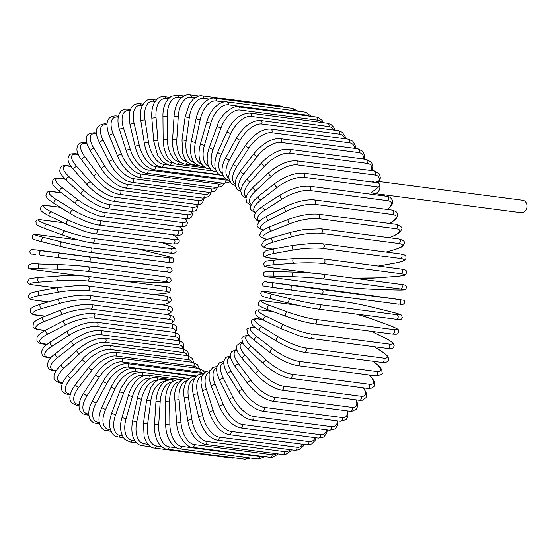 <?xml version="1.0" encoding="UTF-8"?>
<svg xmlns="http://www.w3.org/2000/svg" width="554" height="554" viewBox="0 0 554 554"><rect width="100%" height="100%" fill="white"/><g stroke="black" fill="none" stroke-linecap="round" stroke-linejoin="round"><path stroke-width="0.83" d="M373.943 193.484A6.253 5.138 -82.6 0 0 379.019 190.528A6.253 5.138 -82.6 0 0 379.192 183.838A2.32 1.904 97.4 0 1 378.521 187.044L371.596 192.411A6.253 5.138 -82.6 0 0 373.943 193.484L521.051 212.667A6.253 5.138 -82.6 0 0 526.127 209.703A6.253 5.138 -82.6 0 0 526.3 203.02A6.253 5.138 -82.6 0 0 522.664 200.257L375.557 181.082A6.253 5.138 -82.6 0 0 372.129 182.072M378.521 187.044L303.917 177.315A2.32 1.904 -82.6 0 0 304.825 174.842A2.32 1.904 -82.6 0 0 303.246 173.09L377.849 182.82A2.32 1.904 97.4 0 1 379.192 183.838A6.253 5.138 -82.6 0 0 375.557 181.082M217.493 187.591L215.091 191.165L209.398 192.46L131.651 182.321C125.329 180.798 124.048 179.053 121.79 177.522C116.652 173.381 112.504 168.271 109.346 162.197L99.616 142.925A2.32 0.845 -26.8 0 1 100.814 141.409A2.32 0.845 -26.8 0 1 103.328 140.605L113.058 159.877A20.851 9.148 52.2 0 0 133.597 178.748L211.344 188.886A20.851 9.148 52.2 0 0 215.963 187.446M107.033 124.892L106.347 124.802A20.851 9.148 52.2 0 0 103.328 140.605M106.347 124.802A2.32 1.904 -82.6 0 0 105.004 123.777L107.088 124.054M209.398 192.46A2.32 1.904 -82.6 0 0 211.275 191.365A2.32 1.904 -82.6 0 0 211.344 188.886M131.651 182.321A2.32 1.904 -82.6 0 0 133.535 181.227A2.32 1.904 -82.6 0 0 133.597 178.748M109.346 162.197A2.32 0.845 -26.8 0 1 110.544 160.674A2.32 0.845 -26.8 0 1 113.058 159.877M96.583 133.729L95.683 133.611A2.32 1.904 -82.6 0 0 94.422 132.752C89.242 133.168 86.701 134.518 86.805 136.796C85.385 139.497 86.583 144.227 90.392 151A2.32 0.928 -31.6 0 1 91.445 149.289A2.32 0.928 -31.6 0 1 93.917 148.347L105.045 166.429A20.851 8.455 47.2 0 0 126.845 184.24L204.585 194.378A20.851 8.455 47.2 0 0 209.454 192.467M95.683 133.611A20.851 8.455 47.2 0 0 93.917 148.347M90.392 151L101.52 169.081A2.32 0.928 -31.6 0 1 102.573 167.377A2.32 0.928 -31.6 0 1 105.045 166.429M101.52 169.081C108.903 179.849 116.728 186.144 124.989 187.972A2.32 1.904 -82.6 0 0 126.914 186.788A2.32 1.904 -82.6 0 0 126.845 184.24M124.989 187.972L202.729 198.11A2.32 1.904 -82.6 0 0 204.655 196.926A2.32 1.904 -82.6 0 0 204.585 194.378M86.992 143.645L85.641 143.465A2.32 1.904 -82.6 0 0 84.492 142.759C81.403 142.593 79.437 143.077 78.592 144.206C75.6 148.472 76.653 153.735 81.75 159.988A2.32 1.004 -36.6 0 1 82.636 158.105A2.32 1.004 -36.6 0 1 85.06 157.017L97.504 173.776A20.851 7.694 42.4 0 0 120.481 190.396L198.221 200.534A20.851 7.694 42.4 0 0 203.138 198.159M85.641 143.465A20.851 7.694 42.4 0 0 85.06 157.017M81.75 159.988L94.194 176.747A2.32 1.004 -36.6 0 1 95.073 174.863A2.32 1.004 -36.6 0 1 97.504 173.776M94.194 176.747C102.248 186.636 110.426 192.487 118.729 194.281A2.32 1.904 -82.6 0 0 120.696 193.007A2.32 1.904 -82.6 0 0 120.481 190.396M118.729 194.281L196.469 204.419A2.32 1.904 -82.6 0 0 198.443 203.145A2.32 1.904 -82.6 0 0 198.221 200.534M78.419 154.58L76.307 154.303A2.32 1.904 -82.6 0 0 75.275 153.735C69.97 153.964 69.319 153.389 67.927 159.053C68.53 161.47 67.408 162.017 73.758 169.822A2.32 1.073 -41.7 0 1 74.458 167.779A2.32 1.073 -41.7 0 1 76.826 166.546L90.482 181.857A20.851 6.877 37.7 0 0 114.56 197.169L192.3 207.307A20.851 6.877 37.7 0 0 197.03 204.481M76.307 154.303A20.851 6.877 37.7 0 0 76.826 166.546M73.758 169.822L87.421 185.133A2.32 1.073 -41.7 0 1 88.114 183.09A2.32 1.073 -41.7 0 1 90.482 181.857M87.421 185.133C96.084 194.094 104.581 199.447 112.919 201.199A2.32 1.904 -82.6 0 0 114.927 199.835A2.32 1.904 -82.6 0 0 114.56 197.169M112.919 201.199L190.666 211.337A2.32 1.904 -82.6 0 0 192.667 209.973A2.32 1.904 -82.6 0 0 192.3 207.307M71.071 166.47L67.754 166.034A2.32 1.904 -82.6 0 0 66.84 165.598C63.668 165.286 61.529 165.951 60.434 167.599C59.451 171.768 58.572 172.038 66.48 180.424A2.32 1.136 -47.1 0 1 66.972 178.249A2.32 1.136 -47.1 0 1 69.271 176.871L84.049 190.611A20.851 6.011 33.2 0 0 109.124 204.516L186.864 214.654A20.851 6.011 33.2 0 0 191.13 211.386M67.754 166.034A20.851 6.011 33.2 0 0 69.271 176.871M66.48 180.424L81.251 194.163A2.32 1.136 -47.1 0 1 81.743 191.989A2.32 1.136 -47.1 0 1 84.049 190.611M81.251 194.163C90.461 202.148 99.249 206.981 107.608 208.671A2.32 1.904 -82.6 0 0 109.65 207.217A2.32 1.904 -82.6 0 0 109.124 204.516M65.268 179.254L60.04 178.575A2.32 1.904 -82.6 0 0 59.257 178.243C55.448 178.007 53.309 178.679 52.845 180.265C52.498 184.032 50.989 184.046 59.97 191.712A2.32 1.191 -52.6 0 1 60.241 189.42A2.32 1.191 -52.6 0 1 62.457 187.903L78.232 199.973A20.851 5.09 28.7 0 0 104.214 212.376L181.954 222.514A20.851 5.09 28.7 0 0 185.334 218.809A2.32 1.904 -82.6 0 0 187.391 217.348A2.32 1.904 -82.6 0 0 186.864 214.654M60.04 178.575A20.851 5.09 28.7 0 0 62.457 187.903M59.97 191.712L75.746 203.782A2.32 1.191 -52.6 0 1 76.016 201.49A2.32 1.191 -52.6 0 1 78.232 199.973M75.746 203.782C80.288 207.438 90.565 213.463 99.616 215.984L102.829 216.642A2.32 1.904 -82.6 0 0 104.907 215.091A2.32 1.904 -82.6 0 0 104.214 212.376M102.829 216.642L180.576 226.78A2.32 1.904 -82.6 0 0 182.647 225.229A2.32 1.904 -82.6 0 0 181.954 222.514M61.529 192.903L53.226 191.822A2.32 1.904 -82.6 0 0 52.588 191.594C48.371 190.666 46.162 191.989 45.954 195.562C47.125 197.979 45.906 197.937 54.285 203.602A2.32 1.24 -58.2 0 1 54.313 201.22A2.32 1.24 -58.2 0 1 56.439 199.565L73.093 209.876A20.851 4.134 24.4 0 0 99.865 220.686L177.605 230.824A20.851 4.134 24.4 0 0 179.357 226.621M54.562 203.699A2.32 1.24 -58.2 0 1 54.285 203.602L70.94 213.913A2.32 1.24 -58.2 0 1 70.967 211.531A2.32 1.24 -58.2 0 1 73.093 209.876M53.226 191.822A20.851 4.134 24.4 0 0 56.439 199.565M71.217 214.01A2.32 1.24 -58.2 0 1 70.94 213.913C81.029 219.82 90.26 223.532 98.626 225.056A2.32 1.904 -82.6 0 0 100.731 223.407A2.32 1.904 -82.6 0 0 99.865 220.686M98.626 225.056L176.373 235.187A2.32 1.904 -82.6 0 0 178.478 233.539A2.32 1.904 -82.6 0 0 177.605 230.824M60.379 207.376L47.367 205.679A2.32 1.904 -82.6 0 0 46.875 205.534C44.285 205.035 42.339 205.375 41.038 206.566L40.442 209.26C41.148 210.34 39.957 211.143 49.458 215.998A2.32 1.274 -64.1 0 1 49.237 213.546A2.32 1.274 -64.1 0 1 51.259 211.767L68.668 220.236A20.851 3.151 20.2 0 0 96.119 229.391L173.859 239.522A20.851 3.151 20.2 0 0 172.377 234.667M49.68 216.067A2.32 1.274 -64.1 0 1 49.458 215.998L66.868 224.467A2.32 1.274 -64.1 0 1 66.646 222.016A2.32 1.274 -64.1 0 1 68.668 220.236M47.367 205.679A20.851 3.151 20.2 0 0 51.259 211.767M67.089 224.529A2.32 1.274 -64.1 0 1 66.868 224.467L83.619 231.053C91.735 233.532 94.602 233.781 95.032 233.836A2.32 1.904 -82.6 0 0 97.158 232.091A2.32 1.904 -82.6 0 0 96.119 229.391M95.032 233.836L172.772 243.975A2.32 1.904 -82.6 0 0 174.905 242.23A2.32 1.904 -82.6 0 0 173.859 239.522M63.357 222.763L42.506 220.042A2.32 1.904 -82.6 0 0 42.166 219.959C38.538 219.294 36.419 219.91 35.823 221.794C37.27 224.979 32.312 223.269 45.525 228.802A2.32 1.295 -70 0 1 45.054 226.316A2.32 1.295 -70 0 1 46.951 224.412L64.984 230.976A20.851 2.14 16 0 0 92.996 238.414L170.736 248.552A20.851 2.14 16 0 0 166.29 244.182L161.775 242.541M45.684 228.844A2.32 1.295 -70 0 1 45.525 228.802L63.558 235.367A2.32 1.295 -70 0 1 63.087 232.881A2.32 1.295 -70 0 1 64.984 230.976M42.506 220.042A20.851 2.14 16 0 0 46.951 224.412M91.729 242.846A20.851 2.14 -164 0 1 63.717 235.402A2.32 1.295 -70 0 1 63.558 235.367C74.25 239.099 83.751 241.62 92.061 242.929A2.32 1.904 -82.6 0 0 94.215 241.087A2.32 1.904 -82.6 0 0 92.996 238.414M92.061 242.929L169.801 253.06A2.32 1.904 -82.6 0 0 171.955 251.218A2.32 1.904 -82.6 0 0 170.736 248.552M169.801 253.06C173.437 253.725 175.549 253.116 176.151 251.225C174.704 248.047 179.662 249.757 166.442 244.217A2.32 1.295 110 0 0 166.29 244.182M78.391 239.979L38.676 234.799A2.32 1.904 -82.6 0 0 38.496 234.764A2.32 1.904 -82.6 0 0 38.309 234.751M60.961 246.502L42.61 241.939A2.32 1.316 -76 0 1 42.526 241.918A2.32 1.316 -76 0 1 41.792 239.432A2.32 1.316 -76 0 1 43.565 237.41L62.083 242.015A20.851 1.115 11.9 0 0 90.524 247.693L168.264 257.832A20.851 1.115 11.9 0 0 163.382 255.221L144.864 250.616A20.851 1.115 11.9 0 0 137.06 248.794M38.676 234.799A20.851 1.115 11.9 0 0 43.565 237.41M78.315 239.958L38.496 234.764C34.597 234.03 32.547 234.439 32.34 235.976C32.125 237.867 32.561 238.954 33.642 239.224C36.038 240.353 41.141 241.565 42.526 241.918L61.044 246.53C71.93 249.155 81.5 251.066 89.748 252.257A2.32 1.904 -82.6 0 1 89.575 252.222A20.851 1.115 -168.1 0 1 61.127 246.544A2.32 1.316 -76 0 1 61.044 246.53A2.32 1.316 -76 0 1 60.31 244.037A2.32 1.316 -76 0 1 62.083 242.015M167.315 262.361A2.32 1.904 -82.6 0 0 167.495 262.395L89.748 252.257A2.32 1.904 -82.6 0 0 91.922 250.311A2.32 1.904 -82.6 0 0 90.524 247.693M163.548 255.262A2.32 1.316 104 0 0 163.465 255.235C164.85 255.588 169.953 256.807 172.349 257.935C173.43 258.206 173.866 259.293 173.651 261.183C173.444 262.721 171.394 263.122 167.495 262.395A2.32 1.904 -82.6 0 0 169.662 260.449A2.32 1.904 -82.6 0 0 168.264 257.832M145.03 250.657A2.32 1.316 104 0 0 144.947 250.63L163.465 255.235A2.32 1.316 104 0 0 163.382 255.221M137.094 248.801L144.947 250.63A2.32 1.316 104 0 0 144.864 250.616M166.463 267.298A2.32 1.904 -82.6 0 1 168.042 269.846A2.32 1.904 -82.6 0 1 165.854 271.889A2.32 1.904 -82.6 0 0 165.854 271.889L88.121 261.758A2.32 1.904 -82.6 0 1 88.1 261.751L40.484 255.249A2.32 1.323 -82.1 0 1 40.477 255.249A2.32 1.323 -82.1 0 1 39.486 252.776A2.32 1.323 -82.1 0 1 41.107 250.657L161.269 266.481L35.906 249.84A2.32 1.904 -82.6 0 0 35.899 249.833C31.903 250.034 32.471 247.569 29.618 251.35C30.366 253.531 31.066 254.418 31.716 254.002L35.283 254.431M35.906 249.84L41.107 250.657M59.964 253.275A2.32 1.323 -82.1 0 0 58.343 255.394A2.32 1.323 -82.1 0 0 59.333 257.859A2.32 1.323 -82.1 0 1 59.333 257.859L165.854 271.889C169.843 271.689 169.282 274.161 172.135 270.373C171.387 268.191 170.687 267.312 170.03 267.727L161.276 266.481A2.32 1.323 97.9 0 0 161.269 266.481L142.413 263.863A2.32 1.323 97.9 0 0 142.406 263.863A2.32 1.323 97.9 0 0 142.413 263.863L113.639 259.971A2.32 1.904 97.4 0 1 113.639 259.971A2.32 1.904 97.4 0 1 113.653 259.971L35.899 249.833M88.107 261.751A2.32 1.904 -82.6 0 0 90.295 259.708A2.32 1.904 -82.6 0 0 88.723 257.16M121.07 280.739A20.851 0.956 -176.4 0 0 140.612 281.882L159.67 282.485A20.851 0.956 -176.4 0 0 165.05 281.494L87.31 271.356A20.851 0.956 -176.4 0 0 58.371 269.279L39.313 268.676A2.32 1.316 -88.2 0 1 38.143 266.259A2.32 1.316 -88.2 0 1 39.528 264.05C32.153 263.212 28.344 264.016 28.116 266.446C29.085 268.586 27.471 268.745 33.78 269.653A2.32 1.904 -82.6 0 0 33.932 269.666L81.383 275.85M39.313 268.676A20.851 0.956 -176.4 0 0 33.932 269.666M58.371 269.279A2.32 1.316 -88.2 0 1 57.207 266.862A2.32 1.316 -88.2 0 1 58.592 264.653L39.528 264.05A2.32 1.316 -88.2 0 1 39.604 264.057L58.516 264.653M165.05 281.494A2.32 1.904 -82.6 0 0 167.093 279.341A2.32 1.904 -82.6 0 0 165.494 276.889L87.754 266.751C79.492 265.775 69.769 265.075 58.592 264.653A2.32 1.316 -88.2 0 1 58.669 264.66A20.851 0.956 3.6 0 1 87.601 266.737A2.32 1.904 -82.6 0 1 87.754 266.751A2.32 1.904 -82.6 0 1 89.353 269.202A2.32 1.904 -82.6 0 1 87.31 271.356M159.67 282.485A2.32 1.316 91.8 0 0 159.746 282.492C167.128 283.323 170.93 282.526 171.165 280.095C170.189 277.956 171.802 277.789 165.494 276.889A2.32 1.904 -82.6 0 0 165.341 276.875M140.612 281.882A2.32 1.316 91.8 0 0 140.681 281.889L159.746 282.492A2.32 1.316 91.8 0 0 159.822 282.492M121.125 280.746L140.681 281.889A2.32 1.316 91.8 0 0 140.758 281.882M152.897 294.396L159.524 293.911A20.851 1.987 179.5 0 0 164.953 291.106L87.213 280.968A20.851 1.987 179.5 0 0 58.225 280.705L39.112 282.111A2.32 1.302 -94.2 0 1 37.783 279.77A2.32 1.302 -94.2 0 1 38.919 277.499C31.89 278.219 28.621 278.787 29.12 279.202L27.7 281.529C27.776 283.523 29.66 284.652 33.365 284.908A2.32 1.904 -82.6 0 0 33.683 284.922L56.224 287.858M39.112 282.111A20.851 1.987 179.5 0 0 33.683 284.922M58.225 280.705A2.32 1.302 -94.2 0 1 56.903 278.357A2.32 1.302 -94.2 0 1 58.038 276.086L38.919 277.499A2.32 1.302 -94.2 0 1 39.071 277.499M87.213 280.968A2.32 1.904 -82.6 0 0 89.097 278.717A2.32 1.904 -82.6 0 0 87.49 276.363C83.626 275.67 68.267 275.269 58.038 276.086A2.32 1.302 -94.2 0 1 58.184 276.093A20.851 1.987 -0.5 0 1 87.172 276.356M164.953 291.106A2.32 1.904 -82.6 0 0 166.837 288.849A2.32 1.904 -82.6 0 0 165.231 286.501L87.49 276.363M162.1 304.887A20.851 2.999 175.3 0 0 165.549 300.642L87.809 290.511A20.851 2.999 175.3 0 0 58.904 292.048L39.881 295.462A2.32 1.274 -100.2 0 1 38.406 293.204A2.32 1.274 -100.2 0 1 39.279 290.898C28.496 293.267 30.844 293.239 28.801 294.873L28.663 297.623C29.549 299.063 31.343 299.88 34.043 300.088A2.32 1.904 -82.6 0 0 34.535 300.074L48.482 301.895M39.881 295.462A20.851 2.999 175.3 0 0 34.535 300.074M58.904 292.048A2.32 1.274 -100.2 0 1 57.429 289.79A2.32 1.274 -100.2 0 1 58.309 287.484L39.279 290.898M87.809 290.511A2.32 1.904 -82.6 0 0 89.533 288.177A2.32 1.904 -82.6 0 0 87.92 285.926C87.463 285.864 84.741 285.407 76.729 285.615L58.309 287.484M165.549 300.642A2.32 1.904 -82.6 0 0 167.273 298.315A2.32 1.904 -82.6 0 0 165.66 296.065L87.92 285.926M167.086 314.547A20.851 3.989 171.1 0 0 166.837 310.046L89.097 299.908A20.851 3.989 171.1 0 0 60.4 303.232L41.612 308.626A2.32 1.246 -106 0 1 39.999 306.466A2.32 1.246 -106 0 1 40.622 304.146C26.343 308.647 31.19 310.489 30.366 312.241C31.897 314.173 33.718 315.115 35.823 315.067A2.32 1.904 -82.6 0 0 36.481 315.011L45.373 316.175M41.612 308.626A20.851 3.989 171.1 0 0 36.481 315.011M60.4 303.232A2.32 1.246 -106 0 1 58.793 301.071A2.32 1.246 -106 0 1 59.41 298.758L40.622 304.146M89.097 299.908A2.32 1.904 -82.6 0 0 90.655 297.512A2.32 1.904 -82.6 0 0 89.042 295.365L86.438 295.15C81.722 294.984 76.168 295.421 69.756 296.466L59.41 298.758M166.837 310.046A2.32 1.904 -82.6 0 0 168.395 307.65A2.32 1.904 -82.6 0 0 166.782 305.503L89.042 295.365M170.923 323.702A20.851 4.951 166.8 0 0 168.804 319.229L91.057 309.097A20.851 4.951 166.8 0 0 62.706 314.16L44.292 321.493A2.32 1.198 -111.7 0 1 42.554 319.436A2.32 1.198 -111.7 0 1 42.921 317.151C32.277 322.006 33.635 322.525 33.011 326.154C32.984 327.76 34.874 328.951 38.69 329.734A2.32 1.904 -82.6 0 0 39.5 329.623L45.109 330.357M44.292 321.493A20.851 4.951 166.8 0 0 39.5 329.623M62.706 314.16A2.32 1.198 -111.7 0 1 60.968 312.11A2.32 1.198 -111.7 0 1 61.335 309.818L42.921 317.151M91.057 309.097A2.32 1.904 -82.6 0 0 92.456 306.653A2.32 1.904 -82.6 0 0 90.842 304.61C82.345 304.007 72.505 305.739 61.335 309.818M168.804 319.229A2.32 1.904 -82.6 0 0 170.196 316.791A2.32 1.904 -82.6 0 0 168.589 314.741L90.842 304.61M174.6 332.421A20.851 5.872 162.4 0 0 171.435 328.134L93.688 318.003A20.851 5.872 162.4 0 0 65.808 324.755L47.907 333.972A2.32 1.15 -117.2 0 1 46.058 332.033A2.32 1.15 -117.2 0 1 46.176 329.789C36.37 335.606 37.014 336.368 36.938 340.405C37.665 342.434 39.556 343.625 42.61 343.979A2.32 1.904 -82.6 0 0 43.586 343.799L47.138 344.263M47.907 333.972A20.851 5.872 162.4 0 0 43.586 343.799M65.808 324.755A2.32 1.15 -117.2 0 1 63.952 322.816A2.32 1.15 -117.2 0 1 64.07 320.579L46.176 329.789M93.688 318.003A2.32 1.904 -82.6 0 0 94.921 315.531A2.32 1.904 -82.6 0 0 93.314 313.585C84.804 313.058 75.053 315.392 64.07 320.579M171.435 328.134A2.32 1.904 -82.6 0 0 172.661 325.669A2.32 1.904 -82.6 0 0 171.061 323.723L93.314 313.585M178.492 340.689A20.851 6.745 157.9 0 0 174.711 336.687L96.964 326.555A20.851 6.745 157.9 0 0 69.672 334.941L52.429 345.966A2.32 1.087 -122.6 0 1 50.469 344.145A2.32 1.087 -122.6 0 1 50.352 341.984C42.374 347.566 42.99 348.632 41.862 350.737C41.73 356.541 42.52 356.132 47.568 357.69A2.32 1.904 -82.6 0 0 48.69 357.427L50.954 357.718M52.429 345.966A20.851 6.745 157.9 0 0 48.69 357.427M69.672 334.941A2.32 1.087 -122.6 0 1 67.713 333.12A2.32 1.087 -122.6 0 1 67.595 330.96L50.352 341.984M96.964 326.555A2.32 1.904 -82.6 0 0 98.03 324.076A2.32 1.904 -82.6 0 0 96.438 322.227C87.927 321.77 78.315 324.686 67.595 330.96M174.711 336.687A2.32 1.904 -82.6 0 0 175.77 334.207A2.32 1.904 -82.6 0 0 174.185 332.358L96.438 322.227M182.709 348.445A20.851 7.576 153.2 0 0 178.603 344.83L100.863 334.692A20.851 7.576 153.2 0 0 74.271 344.636L57.817 357.385A20.851 7.576 153.2 0 0 54.784 370.404L56.231 370.591M55.926 371.083L53.509 370.771A2.32 1.904 -82.6 0 0 54.784 370.404M178.603 344.83A2.32 1.904 -82.6 0 0 179.51 342.351A2.32 1.904 -82.6 0 0 177.931 340.606L181.657 341.887L183.236 343.473L183.651 348.653M100.863 334.692A2.32 1.904 -82.6 0 0 101.763 332.22A2.32 1.904 -82.6 0 0 100.184 330.468L177.931 340.606M74.271 344.636A2.32 1.018 -127.8 0 1 72.221 342.94A2.32 1.018 -127.8 0 1 71.882 340.876C82.262 333.543 91.694 330.073 100.184 330.468M57.817 357.385A2.32 1.018 -127.8 0 1 55.76 355.689A2.32 1.018 -127.8 0 1 55.421 353.632L71.882 340.876M187.3 355.654A20.851 8.345 148.4 0 0 183.09 352.489L105.343 342.351A20.851 8.345 148.4 0 0 79.575 353.764L64.029 368.147A2.32 0.942 -132.8 0 1 61.896 366.575A2.32 0.942 -132.8 0 1 61.342 364.636C55.85 370.141 53.44 374.345 54.105 377.239C53.357 379.379 55.455 381.339 60.407 383.119A2.32 1.904 -82.6 0 0 61.819 382.627L62.775 382.752M64.029 368.147A20.851 8.345 148.4 0 0 61.819 382.627M79.575 353.764A2.32 0.942 -132.8 0 1 77.435 352.192A2.32 0.942 -132.8 0 1 76.888 350.253L61.342 364.636M105.343 342.351A2.32 1.904 -82.6 0 0 106.091 339.9A2.32 1.904 -82.6 0 0 104.533 338.245C96.071 337.892 86.86 341.894 76.888 350.253M183.09 352.489A2.32 1.904 -82.6 0 0 183.838 350.038A2.32 1.904 -82.6 0 0 182.273 348.383L104.533 338.245M192.252 362.268A20.851 9.051 143.4 0 0 188.125 359.615L110.385 349.477A20.851 9.051 143.4 0 0 85.545 362.254L71.03 378.16A2.32 0.852 -137.6 0 1 68.814 376.72A2.32 0.852 -137.6 0 1 68.073 374.926C62.934 380.944 60.836 385.632 61.771 388.991C61.418 391.214 63.565 393.091 68.197 394.635A2.32 1.904 -82.6 0 0 69.742 394.012L70.455 394.102M71.03 378.16A20.851 9.051 143.4 0 0 69.742 394.012M85.545 362.254A2.32 0.852 -137.6 0 1 83.329 360.82A2.32 0.852 -137.6 0 1 82.588 359.02L68.073 374.926M110.385 349.477A2.32 1.904 -82.6 0 0 110.98 347.06A2.32 1.904 -82.6 0 0 109.443 345.502C103.674 344.166 90.08 350.412 82.588 359.02M188.125 359.615A2.32 1.904 -82.6 0 0 188.72 357.198A2.32 1.904 -82.6 0 0 187.183 355.64L109.443 345.502M197.522 368.237A20.851 9.688 138.3 0 0 193.685 366.146L115.945 356.007A20.851 9.688 138.3 0 0 92.123 370.051L78.751 387.357A2.32 0.762 -142.3 0 1 76.466 386.048A2.32 0.762 -142.3 0 1 75.552 384.407C69.575 392.918 66.009 402.294 76.826 405.23A2.32 1.904 -82.6 0 0 78.495 404.468L79.146 404.552M78.751 387.357A20.851 9.688 138.3 0 0 78.495 404.468M92.123 370.051A2.32 0.762 -142.3 0 1 89.845 368.742A2.32 0.762 -142.3 0 1 88.924 367.101L75.552 384.407M115.945 356.007A2.32 1.904 -82.6 0 0 116.395 353.646A2.32 1.904 -82.6 0 0 114.879 352.185C105.267 352.503 96.618 357.475 88.924 367.101M193.685 366.146A2.32 1.904 -82.6 0 0 194.135 363.777A2.32 1.904 -82.6 0 0 192.619 362.316L114.879 352.185M203.013 373.5A20.851 10.249 132.9 0 0 199.717 372.039L121.977 361.907A20.851 10.249 132.9 0 0 99.277 377.087L87.144 395.66A2.32 0.665 -146.8 0 1 84.797 394.49A2.32 0.665 -146.8 0 1 83.723 393.021C77.754 402.183 76.431 413.055 86.223 414.835A2.32 1.904 -82.6 0 0 88.003 413.914L88.765 414.011M87.144 395.66A20.851 10.249 132.9 0 0 88.003 413.914M99.277 377.087A2.32 0.665 -146.8 0 1 96.929 375.91A2.32 0.665 -146.8 0 1 95.863 374.442L83.723 393.021M121.977 361.907A2.32 1.904 -82.6 0 0 122.289 359.601A2.32 1.904 -82.6 0 0 120.8 358.23C116.285 357.614 110.322 360.453 107.781 362.351C103.079 365.522 99.111 369.56 95.863 374.442M199.717 372.039A2.32 1.904 -82.6 0 0 200.029 369.74A2.32 1.904 -82.6 0 0 198.54 368.368L120.8 358.23M196.705 376.014L128.438 367.115A20.851 10.734 127.4 0 0 106.943 383.313L96.14 403.014A2.32 0.568 -151.3 0 1 93.737 401.975A2.32 0.568 -151.3 0 1 92.532 400.687C86.597 410.791 87.677 422.515 96.32 423.367A2.32 1.904 -82.6 0 0 98.197 422.28L99.214 422.411M96.14 403.014A20.851 10.734 127.4 0 0 98.197 422.28M106.943 383.313A2.32 0.568 -151.3 0 1 104.54 382.274A2.32 0.568 -151.3 0 1 103.328 380.986L92.532 400.687M128.438 367.115A2.32 1.904 -82.6 0 0 127.164 363.611C118.217 363.687 110.274 369.483 103.328 380.986M139.234 372.115L135.28 371.602A20.851 11.135 121.8 0 0 115.059 388.673L105.669 409.351A2.32 0.457 -155.6 0 1 103.224 408.45A2.32 0.457 -155.6 0 1 101.894 407.363C99.575 412.626 98.64 417.335 99.083 421.49C100.44 427.667 103.092 430.763 107.04 430.763A2.32 1.904 -82.6 0 0 109.006 429.495L110.426 429.682M105.669 409.351A20.851 11.135 121.8 0 0 109.006 429.495M115.059 388.673A2.32 0.457 -155.6 0 1 112.607 387.772A2.32 0.457 -155.6 0 1 111.278 386.685L101.894 407.363M135.28 371.602A2.32 1.904 -82.6 0 0 133.916 368.271C122.822 368.278 116.672 376.741 111.278 386.685M144.483 375.591L142.454 375.328A20.851 11.454 115.9 0 0 123.563 393.139L115.668 414.634A2.32 0.353 -159.8 0 1 113.182 413.873A2.32 0.353 -159.8 0 1 111.756 412.993C109.706 418.769 109.145 423.858 110.059 428.27C112.614 436.296 115.01 435.894 118.3 436.974A2.32 1.904 -82.6 0 0 120.343 435.52L122.323 435.776M115.668 414.634A20.851 11.454 115.9 0 0 120.343 435.52M123.563 393.139A2.32 0.353 -159.8 0 1 121.077 392.377A2.32 0.353 -159.8 0 1 119.65 391.491L111.756 412.993M142.454 375.328A2.32 1.904 -82.6 0 0 141.007 372.184L134.123 373.521L129.546 376.623L127.282 378.818L121.284 387.675L119.65 391.491M150.799 378.382L149.899 378.264A20.851 11.682 110 0 0 132.399 396.671L126.056 418.824L122.018 417.529C119.366 426.164 120.239 433.401 124.657 439.232L130.017 441.94A2.32 1.904 -82.6 0 0 132.115 440.298L134.837 440.652M126.056 418.824A20.851 11.682 110 0 0 132.115 440.298M132.399 396.671L128.369 395.376L122.018 417.529M149.899 378.264A2.32 1.904 -82.6 0 0 148.389 375.314C142.856 374.809 138.064 378.728 136.18 381.014C132.662 384.871 130.065 389.656 128.369 395.376M157.627 380.404L157.558 380.397A20.851 11.828 104 0 0 141.499 399.24L136.748 421.878L132.628 420.943C130.841 430.5 132.6 436.268 133.687 438.47C135.751 442.826 138.555 445.208 142.094 445.631A2.32 1.904 -82.6 0 0 144.248 443.796L147.946 444.273M136.748 421.878A20.851 11.828 104 0 0 144.248 443.796M141.499 399.24L137.378 398.298L132.628 420.943M157.558 380.397A2.32 1.904 -82.6 0 0 156.006 377.641C153.264 377.219 150.342 378.174 147.253 380.501L143.271 384.684C140.487 388.499 138.521 393.042 137.378 398.298M164.753 381.651A20.851 11.876 97.9 0 0 150.785 400.826L147.662 423.782L143.486 423.208L144.13 436.517L146.208 441.78C148.887 445.852 151.637 447.937 154.448 448.02A2.32 1.904 -82.6 0 0 156.637 445.984L161.671 446.642M147.662 423.782A20.851 11.876 97.9 0 0 156.637 445.984M233.497 457.756A2.32 1.904 97.4 0 1 232.188 458.151L154.448 448.02M150.785 400.826L146.602 400.251L143.486 423.208M165.397 381.228A2.32 1.904 -82.6 0 0 163.79 379.144C159.732 379.081 156.588 380.328 154.365 382.869L150.847 387.475L146.602 400.251M172.045 382.121A20.851 11.842 91.8 0 0 160.196 401.421L158.728 424.523L154.511 424.316C154.206 429.634 154.871 434.481 156.505 438.851C157.994 444.336 164.365 449.55 166.983 449.079A2.32 1.904 -82.6 0 0 169.192 446.843L176.331 447.777M158.728 424.523A20.851 11.842 91.8 0 0 169.192 446.843M246.828 457.576A2.32 1.904 97.4 0 1 244.723 459.218L166.983 449.079M160.196 401.421L155.979 401.214L154.511 424.316M173.194 381.242A2.32 1.904 -82.6 0 0 171.685 379.815C166.789 380.058 163.485 381.595 161.775 384.441C160.161 386.221 156.83 391.332 155.979 401.214M179.6 448.816A2.32 1.904 -82.6 0 0 181.816 446.379L259.556 456.51A2.32 1.904 97.4 0 1 257.347 458.947L179.6 448.816C178.159 449.079 175.757 447.687 172.384 444.654L169.247 440.001C166.934 435.396 165.722 430.139 165.625 424.246L169.849 424.087A20.851 11.71 85.8 0 0 181.816 446.379M179.468 381.81A20.851 11.71 85.8 0 0 169.649 401.02L169.849 424.087M259.556 456.51A20.851 11.71 85.8 0 0 262.153 456.337M169.649 401.02L165.424 401.186L165.625 424.246M180.888 380.501A2.32 1.904 -82.6 0 0 179.634 379.642C179.101 378.894 176.712 379.601 172.474 381.768C167.994 385.466 165.646 391.934 165.424 401.186M192.21 447.223A2.32 1.904 -82.6 0 0 194.412 444.578L272.152 454.716A2.32 1.904 97.4 0 1 269.95 457.355L192.21 447.223C188.284 448.359 176.761 436.566 176.74 423.007L180.95 422.48A20.851 11.496 79.8 0 0 194.412 444.578M186.982 380.674A20.851 11.496 79.8 0 0 179.087 399.628L180.95 422.48M272.152 454.716A20.851 11.496 79.8 0 0 276.619 453.684M179.087 399.628L174.877 400.154L176.74 423.007M188.443 379.033A2.32 1.904 -82.6 0 0 187.584 378.638C185.043 376.388 172.703 383.202 174.877 400.154M204.71 444.308A2.32 1.904 -82.6 0 0 206.884 441.469L284.631 451.607A2.32 1.904 97.4 0 1 282.45 454.446L204.71 444.308C195.507 441.15 189.863 433.256 187.771 420.611A2.32 0.443 171.1 0 1 189.343 419.939A2.32 0.443 171.1 0 1 191.94 419.717A20.851 11.191 74 0 0 206.884 441.469M194.516 378.721A20.851 11.191 74 0 0 188.422 397.246L191.94 419.717M284.631 451.607A20.851 11.191 74 0 0 290.123 449.633M188.422 397.246A2.32 0.443 171.1 0 0 185.825 397.467A2.32 0.443 171.1 0 0 184.253 398.146L187.771 420.611M195.811 376.893A2.32 1.904 -82.6 0 0 195.458 376.803C190.846 374.802 181.255 382.772 184.253 398.146M217.002 440.105A2.32 1.904 -82.6 0 0 219.149 437.071L296.889 447.21A2.32 1.904 97.4 0 1 294.749 450.236L217.002 440.105C208.609 437.965 202.487 430.285 198.644 417.079A2.32 0.547 166.8 0 1 200.153 416.179A2.32 0.547 166.8 0 1 202.736 415.819A20.851 10.796 68.3 0 0 219.149 437.071M202.023 375.937A20.851 10.796 68.3 0 0 197.598 393.901L202.736 415.819M296.889 447.21A20.851 10.796 68.3 0 0 302.969 444.273M197.598 393.901A2.32 0.547 166.8 0 0 195.008 394.268A2.32 0.547 166.8 0 0 193.498 395.168L198.644 417.079M229.003 434.634A2.32 1.904 -82.6 0 0 231.094 431.414L308.834 441.552A2.32 1.904 97.4 0 1 306.75 444.772L229.003 434.634C220.887 432.799 214.301 425.403 209.267 412.432A2.32 0.651 162.4 0 1 210.693 411.317A2.32 0.651 162.4 0 1 213.262 410.812A20.851 10.325 62.8 0 0 231.094 431.414M209.433 372.33A20.851 10.325 62.8 0 0 206.531 389.621L213.262 410.812M308.834 441.552A20.851 10.325 62.8 0 0 315.171 437.667M206.531 389.621A2.32 0.651 162.4 0 0 203.962 390.127A2.32 0.651 162.4 0 0 202.535 391.242L209.267 412.432M240.616 427.944A2.32 1.904 -82.6 0 0 242.451 426.933A2.32 1.904 -82.6 0 0 242.645 424.544L320.385 434.682A2.32 1.904 97.4 0 1 320.191 437.064A2.32 1.904 97.4 0 1 318.363 438.082L240.616 427.944C232.451 426.095 225.43 419.018 219.557 406.712A2.32 0.748 157.9 0 1 220.88 405.389A2.32 0.748 157.9 0 1 223.428 404.732A20.851 9.778 57.4 0 0 242.645 424.544M216.676 367.925A20.851 9.778 57.4 0 0 215.167 384.428L223.428 404.732M320.385 434.682A20.851 9.778 57.4 0 0 326.666 429.849M215.167 384.428A2.32 0.748 157.9 0 0 212.618 385.085A2.32 0.748 157.9 0 0 211.296 386.401L219.557 406.712M251.758 420.084A2.32 1.904 -82.6 0 0 253.635 418.99A2.32 1.904 -82.6 0 0 253.697 416.511L331.444 426.649A2.32 1.904 97.4 0 1 331.382 429.121A2.32 1.904 97.4 0 1 329.498 430.223L251.758 420.084C245.429 418.561 244.155 416.816 241.89 415.285C236.752 411.137 232.604 406.027 229.446 399.953A2.32 0.845 153.2 0 1 230.644 398.437A2.32 0.845 153.2 0 1 233.165 397.634A20.851 9.148 52.2 0 0 253.697 416.511M223.705 362.752A20.851 9.148 52.2 0 0 223.428 378.368L233.165 397.634M331.444 426.649A20.851 9.148 52.2 0 0 337.365 420.895M223.428 378.368A2.32 0.845 153.2 0 0 220.914 379.171A2.32 0.845 153.2 0 0 219.716 380.688L229.446 399.953M262.333 411.116A2.32 1.904 -82.6 0 0 264.258 409.932A2.32 1.904 -82.6 0 0 264.189 407.377L341.929 417.515A2.32 1.904 97.4 0 1 341.998 420.071A2.32 1.904 97.4 0 1 340.073 421.248L262.333 411.116C254.071 409.288 246.246 402.987 238.864 392.225A2.32 0.928 148.4 0 1 239.917 390.515A2.32 0.928 148.4 0 1 242.389 389.573A20.851 8.455 47.2 0 0 264.189 407.377M230.464 356.859A20.851 8.455 47.2 0 0 231.26 371.485L242.389 389.573M341.929 417.515A20.851 8.455 47.2 0 0 347.15 410.867M231.26 371.485A2.32 0.928 148.4 0 0 228.781 372.433A2.32 0.928 148.4 0 0 227.736 374.137L238.864 392.225M272.27 401.103A2.32 1.904 -82.6 0 0 274.237 399.829A2.32 1.904 -82.6 0 0 274.015 397.218L351.762 407.349A2.32 1.904 97.4 0 1 351.977 409.967A2.32 1.904 97.4 0 1 350.01 411.241L272.27 401.103C263.967 399.302 255.782 393.458 247.728 383.569A2.32 1.004 143.4 0 1 248.614 381.685A2.32 1.004 143.4 0 1 251.038 380.598A20.851 7.694 42.4 0 0 274.015 397.218M236.932 350.308A20.851 7.694 42.4 0 0 238.601 363.839L251.038 380.598M351.762 407.349A20.851 7.694 42.4 0 0 355.89 399.829M238.601 363.839A2.32 1.004 143.4 0 0 236.17 364.927A2.32 1.004 143.4 0 0 235.284 366.81L247.728 383.569M281.487 390.127A2.32 1.904 -82.6 0 0 283.496 388.763A2.32 1.904 -82.6 0 0 283.122 386.103L360.862 396.235A2.32 1.904 97.4 0 1 361.236 398.901A2.32 1.904 97.4 0 1 359.227 400.265L281.487 390.127C273.15 388.375 264.646 383.022 255.983 374.061A2.32 1.073 138.3 0 1 256.682 372.018A2.32 1.073 138.3 0 1 259.05 370.785A20.851 6.877 37.7 0 0 283.122 386.103M243.102 343.168A20.851 6.877 37.7 0 0 245.387 355.474L259.05 370.785M360.862 396.235A20.851 6.877 37.7 0 0 363.355 387.842M245.387 355.474A2.32 1.073 138.3 0 0 243.019 356.707A2.32 1.073 138.3 0 0 242.32 358.75L255.983 374.061M289.915 378.271A2.32 1.904 -82.6 0 0 291.958 376.81A2.32 1.904 -82.6 0 0 291.432 374.116L369.172 384.247A2.32 1.904 97.4 0 1 369.705 386.948A2.32 1.904 97.4 0 1 367.662 388.402L289.915 378.271C281.557 376.581 272.769 371.748 263.566 363.763A2.32 1.136 132.9 0 1 264.057 361.589A2.32 1.136 132.9 0 1 266.356 360.211A20.851 6.011 33.2 0 0 291.432 374.116M249.085 335.544A20.851 6.011 33.2 0 0 251.578 346.465L266.356 360.211M369.172 384.247A20.851 6.011 33.2 0 0 369.248 374.975M251.578 346.465A2.32 1.136 132.9 0 0 249.279 347.843A2.32 1.136 132.9 0 0 248.788 350.017L263.566 363.763M297.498 365.619A2.32 1.904 -82.6 0 0 299.576 364.068A2.32 1.904 -82.6 0 0 298.876 361.353L376.616 371.485A2.32 1.904 97.4 0 1 377.316 374.199A2.32 1.904 97.4 0 1 375.238 375.757L297.498 365.619C289.126 364.006 280.095 359.719 270.414 352.76A2.32 1.191 127.4 0 1 270.677 350.467A2.32 1.191 127.4 0 1 272.9 348.951A20.851 5.09 28.7 0 0 298.876 361.353M255.221 327.615L254.708 327.546A20.851 5.09 28.7 0 0 257.125 336.88L272.9 348.951M376.616 371.485A20.851 5.09 28.7 0 0 374.199 362.157L373.015 361.25M257.125 336.88A2.32 1.191 127.4 0 0 254.902 338.397A2.32 1.191 127.4 0 0 254.639 340.689L270.414 352.76M254.708 327.546A2.32 1.904 -82.6 0 0 253.926 327.22C248.303 327.76 246.024 328.854 247.091 330.516C247.707 332.656 245.464 333.127 254.639 340.689M374.199 362.157A2.32 1.191 -52.6 0 1 374.532 362.288L373.202 361.27M304.167 352.275A2.32 1.904 -82.6 0 0 306.272 350.627A2.32 1.904 -82.6 0 0 305.406 347.905L383.146 358.043A2.32 1.904 97.4 0 1 384.012 360.758A2.32 1.904 97.4 0 1 381.914 362.406L304.167 352.275C295.801 350.751 286.57 347.039 276.481 341.132A2.32 1.24 121.8 0 1 276.508 338.75A2.32 1.24 121.8 0 1 278.634 337.095A20.851 4.134 24.4 0 0 305.406 347.905M262.354 319.506L258.766 319.042A20.851 4.134 24.4 0 0 261.98 326.784L278.634 337.095M383.146 358.043A20.851 4.134 24.4 0 0 379.94 350.301L374.137 346.707M261.98 326.784A2.32 1.24 121.8 0 0 259.854 328.439A2.32 1.24 121.8 0 0 259.819 330.821L276.481 341.132M258.766 319.042A2.32 1.904 -82.6 0 0 258.129 318.813C253.524 318.46 251.294 319.623 251.44 322.31C252.617 324.27 249.466 323.785 259.819 330.821M379.94 350.301A2.32 1.24 -58.2 0 1 380.217 350.398L374.289 346.728M309.88 338.335A2.32 1.904 -82.6 0 0 312.013 336.59A2.32 1.904 -82.6 0 0 310.967 333.889L388.714 344.02A2.32 1.904 97.4 0 1 389.753 346.721A2.32 1.904 97.4 0 1 387.62 348.466L309.88 338.335C309.381 338.272 306.494 338.002 298.523 335.565L281.716 328.965A2.32 1.274 115.9 0 1 281.501 326.514A2.32 1.274 115.9 0 1 283.516 324.727A20.851 3.151 20.2 0 0 310.967 333.889M272.997 311.583L262.215 310.178A20.851 3.151 20.2 0 0 266.107 316.258L283.516 324.727M388.714 344.02A20.851 3.151 20.2 0 0 384.822 337.933L371.132 331.278M266.107 316.258A2.32 1.274 115.9 0 0 264.085 318.044A2.32 1.274 115.9 0 0 264.306 320.496L281.716 328.965M262.215 310.178A2.32 1.904 -82.6 0 0 261.73 310.025C254.882 309.194 255.879 311.646 255.179 312.989L256.357 315.503C255.927 315.732 258.579 317.394 264.306 320.496M384.822 337.933A2.32 1.274 -64.1 0 1 385.044 338.002L371.249 331.292M314.589 323.903A2.32 1.904 -82.6 0 0 316.743 322.061A2.32 1.904 -82.6 0 0 315.524 319.395L393.264 329.526A2.32 1.904 97.4 0 1 394.483 332.199A2.32 1.904 97.4 0 1 392.329 334.041L314.589 323.903C306.279 322.594 296.778 320.073 286.086 316.341A2.32 1.295 110 0 0 286.245 316.382A20.851 2.14 -164 0 0 314.25 323.82M297.83 305.296L265.034 301.016A20.851 2.14 16 0 0 269.479 305.386L287.512 311.95A20.851 2.14 16 0 0 315.524 319.395M287.512 311.95A2.32 1.295 110 0 0 285.615 313.862A2.32 1.295 110 0 0 286.086 316.341L268.053 309.783A2.32 1.295 110 0 0 268.212 309.818M393.264 329.526A20.851 2.14 16 0 0 388.818 325.156L370.778 318.598A20.851 2.14 16 0 0 356.09 314.028M269.479 305.386A2.32 1.295 110 0 0 267.582 307.297A2.32 1.295 110 0 0 268.053 309.783C254.937 304.562 259.57 305.344 258.351 302.761C259.909 300.967 258.33 300.51 264.694 300.94A2.32 1.904 -82.6 0 1 265.034 301.016M388.818 325.156A2.32 1.295 -70 0 1 388.97 325.198L370.938 318.633L356.18 314.042M396.775 314.672A20.851 1.115 11.9 0 0 391.886 312.061L373.368 307.456A20.851 1.115 11.9 0 0 344.927 301.778L267.18 291.639A20.851 1.115 11.9 0 0 272.069 294.25L290.587 298.855A2.32 1.316 104 0 0 288.821 300.877A2.32 1.316 104 0 0 289.555 303.37A2.32 1.316 104 0 0 289.638 303.384A20.851 1.115 -168.1 0 0 318.079 309.063A2.32 1.904 -82.6 0 0 318.259 309.097A2.32 1.904 -82.6 0 0 320.427 307.158A2.32 1.904 -82.6 0 0 319.035 304.541L396.775 314.672A2.32 1.904 97.4 0 1 398.174 317.29A2.32 1.904 97.4 0 1 395.999 319.236A2.32 1.904 97.4 0 1 395.826 319.201M290.587 298.855A20.851 1.115 11.9 0 0 319.035 304.541M289.472 303.343L271.121 298.779A2.32 1.316 104 0 1 271.038 298.765L289.555 303.37C300.441 305.995 310.011 307.906 318.259 309.097L395.999 319.236C399.746 320.191 401.844 319.63 402.315 317.532L401.421 315.143C401.048 314.81 400.66 314.291 391.969 312.082A2.32 1.316 -76 0 1 392.052 312.103M272.069 294.25A2.32 1.316 104 0 0 270.304 296.272A2.32 1.316 104 0 0 271.038 298.765C262.347 296.556 261.966 296.03 261.585 295.697L260.699 293.308C261.163 291.217 263.261 290.649 267.007 291.605A2.32 1.904 -82.6 0 0 266.82 291.591M267.18 291.639A2.32 1.904 -82.6 0 0 267.007 291.605L344.747 301.743A2.32 1.904 -82.6 0 0 344.574 301.729M344.927 301.778A2.32 1.904 -82.6 0 0 344.747 301.743C352.995 302.934 362.565 304.845 373.451 307.47A2.32 1.316 -76 0 1 373.534 307.498M373.368 307.456A2.32 1.316 -76 0 1 373.451 307.47L391.969 312.082A2.32 1.316 -76 0 0 391.886 312.061M399.212 299.569L346.402 292.249L268.662 282.111L292.72 285.545A2.32 1.323 97.9 0 0 291.099 287.664A2.32 1.323 97.9 0 0 292.09 290.137L320.849 294.029A2.32 1.904 -82.6 0 0 320.863 294.029A2.32 1.904 -82.6 0 0 323.044 291.986A2.32 1.904 -82.6 0 0 321.472 289.437L399.212 299.569A2.32 1.904 97.4 0 1 400.791 302.117A2.32 1.904 97.4 0 1 398.603 304.167A2.32 1.904 97.4 0 1 398.589 304.16L292.09 290.137A2.32 1.323 97.9 0 0 292.096 290.137L268.039 286.702M292.72 285.545L321.472 289.437M273.856 282.928A2.32 1.323 97.9 0 0 272.236 285.047A2.32 1.323 97.9 0 0 273.226 287.519A2.32 1.323 97.9 0 0 273.233 287.519L292.09 290.137M320.863 294.029L398.603 304.167C402.003 303.502 400.93 306.916 404.884 302.629C404.621 301.03 404.191 300.233 403.589 300.233L394.026 298.751A2.32 1.323 -82.1 0 1 394.033 298.751A2.32 1.323 -82.1 0 1 394.026 298.751L375.162 296.141A2.32 1.323 -82.1 0 1 375.169 296.141A2.32 1.323 -82.1 0 1 375.162 296.141L346.389 292.249A2.32 1.904 -82.6 0 0 346.375 292.242A2.32 1.904 -82.6 0 0 346.389 292.249L268.648 282.111A2.32 1.904 -82.6 0 0 268.648 282.111C265.248 282.769 266.322 279.361 262.367 283.641C262.631 285.241 263.06 286.044 263.662 286.044L273.226 287.519M322.532 278.821A2.32 1.904 -82.6 0 0 324.575 276.661A2.32 1.904 -82.6 0 0 322.975 274.209A2.32 1.904 -82.6 0 0 322.823 274.202A20.851 0.956 3.6 0 0 293.89 272.118A2.32 1.316 91.8 0 0 293.814 272.111A2.32 1.316 91.8 0 0 292.429 274.32A2.32 1.316 91.8 0 0 293.592 276.737L274.535 276.134A20.851 0.956 -176.4 0 0 269.154 277.125L346.901 287.263A20.851 0.956 -176.4 0 0 375.834 289.34L394.898 289.943A20.851 0.956 -176.4 0 0 400.272 288.953L322.532 278.821A20.851 0.956 -176.4 0 0 293.592 276.737M400.563 284.334A2.32 1.904 97.4 0 1 400.715 284.347A2.32 1.904 97.4 0 1 402.315 286.799A2.32 1.904 97.4 0 1 400.272 288.953M274.535 276.134A2.32 1.316 91.8 0 1 273.364 273.718A2.32 1.316 91.8 0 1 274.756 271.508A2.32 1.316 91.8 0 1 274.826 271.515L293.745 272.118M395.044 289.95A2.32 1.316 -88.2 0 1 394.967 289.95L403.554 289.929L405.355 289.382C406.373 288.586 408.395 284.59 400.715 284.347L322.975 274.209C314.714 273.233 304.991 272.533 293.814 272.111L272.554 271.446L266.169 271.529L264.369 272.083C263.351 272.873 261.322 276.868 269.002 277.111A2.32 1.904 -82.6 0 0 269.154 277.125M269.002 277.111L346.749 287.249C355.01 288.225 364.733 288.925 375.91 289.347L394.967 289.95A2.32 1.316 -88.2 0 1 394.898 289.943M353.023 278.129A20.851 1.987 179.5 0 0 376.311 277.907L395.431 276.501A20.851 1.987 179.5 0 0 400.854 273.697L323.114 263.559A2.32 1.904 -82.6 0 0 325.004 261.308A2.32 1.904 -82.6 0 0 323.391 258.953C315.039 258.074 305.219 257.984 293.939 258.676A2.32 1.302 85.8 0 0 292.803 260.948A2.32 1.302 85.8 0 0 294.132 263.295L275.013 264.701A20.851 1.987 179.5 0 0 269.583 267.506L314.063 273.309M274.971 260.089A2.32 1.302 85.8 0 0 274.826 260.089L293.939 258.676A2.32 1.302 85.8 0 1 294.091 258.676A20.851 1.987 -0.5 0 1 323.072 258.947M323.114 263.559A20.851 1.987 179.5 0 0 294.132 263.295M323.391 258.953L401.138 269.092A2.32 1.904 97.4 0 1 402.744 271.439A2.32 1.904 97.4 0 1 400.854 273.697M313.377 273.254L269.265 267.499C262.838 266.232 264.722 266.315 263.607 264.133L265.068 261.765C264.549 261.37 267.804 260.809 274.826 260.089A2.32 1.302 85.8 0 0 273.69 262.361A2.32 1.302 85.8 0 0 275.013 264.701M378.271 266.107L394.995 263.108A20.851 2.999 175.3 0 0 400.341 258.496L322.594 248.365A2.32 1.904 -82.6 0 0 324.319 246.031A2.32 1.904 -82.6 0 0 322.712 243.781C322.255 243.718 319.533 243.261 311.514 243.462L293.101 245.332A2.32 1.274 79.8 0 0 292.221 247.645A2.32 1.274 79.8 0 0 293.696 249.902L274.666 253.317A20.851 2.999 175.3 0 0 269.32 257.929L281.896 259.563M293.322 245.332A2.32 1.274 79.8 0 0 293.101 245.332L274.071 248.753A2.32 1.274 79.8 0 0 273.191 251.059A2.32 1.274 79.8 0 0 274.666 253.317M322.594 248.365A20.851 2.999 175.3 0 0 293.696 249.902M322.712 243.781L400.452 253.912A2.32 1.904 97.4 0 1 402.066 256.163A2.32 1.904 97.4 0 1 400.341 258.496M274.292 248.746A2.32 1.274 79.8 0 0 274.071 248.753C267.651 250.186 264.667 251.052 265.11 251.336L263.309 253.33C263.6 255.013 261.938 256.938 268.835 257.935A2.32 1.904 -82.6 0 0 269.32 257.929M378.382 266.121L395.217 263.102A2.32 1.274 -100.2 0 1 394.995 263.108M386.048 252.035L393.589 249.868A20.851 3.989 171.1 0 0 398.728 243.483L320.981 233.345A2.32 1.904 -82.6 0 0 322.546 230.949A2.32 1.904 -82.6 0 0 320.932 228.802L303.786 229.564L291.3 232.188A2.32 1.246 74 0 0 290.677 234.501A2.32 1.246 74 0 0 292.29 236.662L273.503 242.056A20.851 3.989 171.1 0 0 268.365 248.448L272.686 249.009M291.591 232.168A2.32 1.246 74 0 0 291.3 232.188L272.506 237.583A2.32 1.246 74 0 0 271.889 239.896A2.32 1.246 74 0 0 273.503 242.056M320.981 233.345A20.851 3.989 171.1 0 0 292.29 236.662M320.932 228.802L398.672 238.933A2.32 1.904 97.4 0 1 400.286 241.087A2.32 1.904 97.4 0 1 398.728 243.483M272.797 237.562A2.32 1.246 74 0 0 272.506 237.583C266.633 239.563 263.725 240.81 263.78 241.322L262.014 244.169C261.308 245.879 263.205 247.326 267.714 248.497A2.32 1.904 -82.6 0 0 268.365 248.448M386.2 252.056L393.88 249.854A2.32 1.246 -106 0 1 393.589 249.868M389.199 237.701L391.235 236.89A20.851 4.951 166.8 0 0 396.027 228.754L318.28 218.622A2.32 1.904 -82.6 0 0 319.679 216.178A2.32 1.904 -82.6 0 0 318.065 214.135C309.568 213.532 299.728 215.264 288.558 219.342A2.32 1.198 68.3 0 0 288.191 221.628A2.32 1.198 68.3 0 0 289.929 223.684L271.515 231.018A20.851 4.951 166.8 0 0 266.723 239.148L267.575 239.259M318.28 218.622A20.851 4.951 166.8 0 0 289.929 223.684M318.065 214.135L395.812 224.266A2.32 1.904 97.4 0 1 397.419 226.316A2.32 1.904 97.4 0 1 396.027 228.754M288.558 219.342L270.144 226.669A2.32 1.198 68.3 0 0 269.777 228.961A2.32 1.198 68.3 0 0 271.515 231.018M270.144 226.669C259.258 231.475 261.322 232.486 260.172 234.307C258.663 235.616 260.574 237.264 265.913 239.259A2.32 1.904 -82.6 0 0 266.723 239.148M389.386 237.721L391.574 236.849A2.32 1.198 -111.7 0 1 391.235 236.89M389.469 223.442A20.851 5.872 162.4 0 0 392.26 214.44L314.52 204.301A2.32 1.904 -82.6 0 0 315.745 201.836A2.32 1.904 -82.6 0 0 314.146 199.89C305.628 199.364 295.884 201.698 284.901 206.884A2.32 1.15 62.8 0 0 284.784 209.121A2.32 1.15 62.8 0 0 286.633 211.06L268.738 220.27A20.851 5.872 162.4 0 0 263.607 229.972M314.52 204.301A20.851 5.872 162.4 0 0 286.633 211.06M314.146 199.89L391.886 210.021A2.32 1.904 97.4 0 1 393.492 211.967A2.32 1.904 97.4 0 1 392.26 214.44M284.901 206.884L267.007 216.095A2.32 1.15 62.8 0 0 266.883 218.331A2.32 1.15 62.8 0 0 268.738 220.27M387.385 209.433A20.851 6.745 157.9 0 0 387.461 200.638L309.721 190.5A2.32 1.904 -82.6 0 0 310.787 188.021A2.32 1.904 -82.6 0 0 309.194 186.172C300.683 185.722 291.065 188.63 280.345 194.904A2.32 1.087 57.4 0 0 280.462 197.065A2.32 1.087 57.4 0 0 282.422 198.886L265.179 209.911A20.851 6.745 157.9 0 0 259.805 221.011M309.721 190.5A20.851 6.745 157.9 0 0 282.422 198.886M309.194 186.172L386.934 196.31A2.32 1.904 97.4 0 1 388.527 198.159A2.32 1.904 97.4 0 1 387.461 200.638M280.345 194.904L263.108 205.929A2.32 1.087 57.4 0 0 263.226 208.096A2.32 1.087 57.4 0 0 265.179 209.911M383.479 195.86A20.851 7.576 153.2 0 0 384.247 194.828M303.917 177.315A20.851 7.576 153.2 0 0 277.325 187.259L260.872 200.015A20.851 7.576 153.2 0 0 255.726 212.459M303.246 173.09C294.756 172.696 285.317 176.165 274.936 183.499A2.32 1.018 52.2 0 0 275.276 185.562A2.32 1.018 52.2 0 0 277.325 187.259M274.936 183.499L258.483 196.254A2.32 1.018 52.2 0 0 258.822 198.318A2.32 1.018 52.2 0 0 260.872 200.015M378.694 181.49A20.851 8.345 148.4 0 0 374.906 174.988L297.159 164.857A2.32 1.904 -82.6 0 0 297.907 162.398A2.32 1.904 -82.6 0 0 296.348 160.75C287.886 160.397 278.676 164.4 268.704 172.758A2.32 0.942 47.2 0 0 269.258 174.697A2.32 0.942 47.2 0 0 271.391 176.262L255.851 190.645A20.851 8.345 148.4 0 0 251.232 204.384M297.159 164.857A20.851 8.345 148.4 0 0 271.391 176.262M296.348 160.75L374.089 170.881A2.32 1.904 97.4 0 1 375.654 172.536A2.32 1.904 97.4 0 1 374.906 174.988M268.704 172.758L253.164 187.141A2.32 0.942 47.2 0 0 253.711 189.08A2.32 0.942 47.2 0 0 255.851 190.645M371.374 170.528A20.851 9.051 143.4 0 0 367.247 163.34L289.5 153.209A2.32 1.904 -82.6 0 0 290.095 150.792A2.32 1.904 -82.6 0 0 288.558 149.234C282.228 149.061 280.511 150.356 277.921 151.235C271.813 153.874 266.412 157.71 261.703 162.744A2.32 0.852 42.4 0 0 262.444 164.545A2.32 0.852 42.4 0 0 264.66 165.985L250.145 181.892A20.851 9.051 143.4 0 0 246.274 196.871M289.5 153.209A20.851 9.051 143.4 0 0 264.66 165.985M288.558 149.234L366.298 159.365A2.32 1.904 97.4 0 1 367.842 160.923A2.32 1.904 97.4 0 1 367.247 163.34M261.703 162.744L247.188 178.651A2.32 0.852 42.4 0 0 247.929 180.452A2.32 0.852 42.4 0 0 250.145 181.892M363.5 159.005A20.851 9.688 138.3 0 0 358.743 152.599L280.996 142.461A2.32 1.904 -82.6 0 0 281.446 140.093A2.32 1.904 -82.6 0 0 279.929 138.632C271.557 138.32 262.908 143.292 253.981 153.555A2.32 0.762 37.7 0 0 254.895 155.196A2.32 0.762 37.7 0 0 257.181 156.498L243.802 173.804A20.851 9.688 138.3 0 0 240.872 189.967M280.996 142.461A20.851 9.688 138.3 0 0 257.181 156.498M279.929 138.632L357.676 148.77A2.32 1.904 97.4 0 1 359.186 150.231A2.32 1.904 97.4 0 1 358.743 152.599M253.981 153.555L240.602 170.861A2.32 0.762 37.7 0 0 241.523 172.502A2.32 0.762 37.7 0 0 243.802 173.804M354.553 148.361A20.851 10.249 132.9 0 0 349.456 142.835L271.709 132.704A2.32 1.904 -82.6 0 0 272.021 130.398A2.32 1.904 -82.6 0 0 270.532 129.027C262.208 128.722 253.891 134.123 245.595 145.238A2.32 0.665 33.2 0 0 246.668 146.706A2.32 0.665 33.2 0 0 249.009 147.883L236.877 166.456A20.851 10.249 132.9 0 0 235.062 183.741M271.709 132.704A20.851 10.249 132.9 0 0 249.009 147.883M270.532 129.027L348.272 139.165A2.32 1.904 97.4 0 1 349.761 140.536A2.32 1.904 97.4 0 1 349.456 142.835M245.595 145.238L233.463 163.818A2.32 0.665 33.2 0 0 234.529 165.286A2.32 0.665 33.2 0 0 236.877 166.456M344.602 138.687A20.851 10.734 127.4 0 0 339.457 134.137L261.717 123.999A2.32 1.904 -82.6 0 0 260.435 120.495C251.779 120.398 243.836 126.194 236.606 137.877A2.32 0.568 28.7 0 0 237.811 139.158A2.32 0.568 28.7 0 0 240.214 140.197L229.411 159.898A20.851 10.734 127.4 0 0 228.878 178.243M261.717 123.999A20.851 10.734 127.4 0 0 240.214 140.197M260.435 120.495L338.175 130.633A2.32 1.904 97.4 0 1 339.457 134.137M236.606 137.877L225.803 157.578A2.32 0.568 28.7 0 0 227.015 158.859A2.32 0.568 28.7 0 0 229.411 159.898M333.702 130.052A20.851 11.135 121.8 0 0 328.827 126.561L251.08 116.43A2.32 1.904 -82.6 0 0 249.716 113.099C240.214 113.632 232.673 119.768 227.085 131.513A2.32 0.457 24.4 0 0 228.414 132.6A2.32 0.457 24.4 0 0 230.859 133.5L221.475 154.178A20.851 11.135 121.8 0 0 222.376 173.506M251.08 116.43A20.851 11.135 121.8 0 0 230.859 133.5M249.716 113.099L327.462 123.237A2.32 1.904 97.4 0 1 328.827 126.561M227.085 131.513L217.701 152.191A2.32 0.457 24.4 0 0 219.024 153.278A2.32 0.457 24.4 0 0 221.475 154.178M222.84 175.59A2.32 1.904 -82.6 0 0 223.117 175.604L222.84 175.59C217.397 175.459 211.06 168.167 217.701 152.191M321.846 122.503A20.851 11.454 115.9 0 0 317.643 120.17L239.896 110.038A2.32 1.904 -82.6 0 0 238.455 106.894C235.997 104.658 220.998 112.393 217.099 126.201A2.32 0.353 20.2 0 0 218.525 127.088A2.32 0.353 20.2 0 0 221.011 127.849L213.117 149.351A20.851 11.454 115.9 0 0 215.631 169.559M239.896 110.038A20.851 11.454 115.9 0 0 221.011 127.849M238.455 106.894L316.202 117.026A2.32 1.904 97.4 0 1 317.643 120.17M217.099 126.201L209.197 147.703A2.32 0.353 20.2 0 0 210.631 148.583A2.32 0.353 20.2 0 0 213.117 149.351M209.197 147.703C203.657 164.58 210.679 171.65 215.748 171.685A2.32 1.904 -82.6 0 0 216.593 171.56M308.8 116.063A20.851 11.682 110 0 0 305.988 115.017L228.248 104.879A2.32 1.904 -82.6 0 0 226.745 101.922C225.533 101.306 222.888 101.998 218.802 104.007L214.523 107.635C211.012 111.493 208.415 116.278 206.725 121.991L210.755 123.286L204.405 145.439A20.851 11.682 110 0 0 208.685 166.422M228.248 104.879A20.851 11.682 110 0 0 210.755 123.286M226.745 101.922L304.485 112.06A2.32 1.904 97.4 0 1 305.988 115.017M206.725 121.991L200.375 144.144L204.405 145.439M200.375 144.144C198.131 153.036 198.651 159.843 201.926 164.559C205.271 167.737 207.418 169.067 208.366 168.555A2.32 1.904 -82.6 0 0 209.724 168.111M223.844 101.984L216.212 100.994A2.32 1.904 -82.6 0 0 214.661 98.231C212.376 97.199 205.063 100.205 201.94 105.274C199.149 109.09 197.182 113.632 196.04 118.895L200.16 119.837L195.403 142.475A20.851 11.828 104 0 0 201.601 164.088M216.212 100.994A20.851 11.828 104 0 0 200.16 119.837M214.661 98.231L292.401 108.369A2.32 1.904 97.4 0 1 294.015 110.696M196.04 118.895L191.282 141.54L195.403 142.475M191.282 141.54C189.489 151.131 191.268 156.9 192.349 159.081C193.201 162.287 195.998 164.67 200.756 166.228A2.32 1.904 -82.6 0 0 202.522 165.314M209.183 99.097L203.893 98.404A2.32 1.904 -82.6 0 0 202.307 95.849C199.793 95.177 196.656 96.41 192.91 99.547L189.378 104.152L185.126 116.956L189.309 117.531L186.186 140.487A20.851 11.876 97.9 0 0 194.44 162.557M203.893 98.404A20.851 11.876 97.9 0 0 189.309 117.531M202.307 95.849L280.047 105.98A2.32 1.904 97.4 0 1 281.356 106.929M185.126 116.956L182.003 139.913L186.186 140.487M182.003 139.913L182.654 153.25L184.738 158.499C186.123 161.567 188.866 163.638 192.965 164.725A2.32 1.904 -82.6 0 0 195.029 163.222M195.257 97.649L191.379 97.144A2.32 1.904 -82.6 0 0 189.773 94.782C186.352 94.256 183.049 95.8 179.856 99.422C178.229 101.223 174.912 106.34 174.067 116.188L178.284 116.395L176.816 139.49A20.851 11.842 91.8 0 0 187.238 161.81M191.379 97.144A20.851 11.842 91.8 0 0 178.284 116.395M174.067 116.188L172.599 139.283L176.816 139.49M172.599 139.283C172.294 144.58 172.952 149.414 174.572 153.777L177.266 158.894C179.662 162.031 182.259 163.749 185.071 164.053A2.32 1.904 -82.6 0 0 187.273 161.844M181.622 97.58L178.769 97.206A2.32 1.904 -82.6 0 0 177.155 95.053L171.38 96.23C165.501 100.69 162.689 107.476 162.938 116.589L167.169 116.43L167.37 139.49A20.851 11.71 85.8 0 0 179.33 161.782L180.092 161.879M178.769 97.206A20.851 11.71 85.8 0 0 167.169 116.43M162.938 116.589L163.139 139.65L167.37 139.49M163.139 139.65C163.243 145.529 164.441 150.771 166.747 155.376C167.91 158.042 171.511 163.25 177.121 164.219A2.32 1.904 -82.6 0 0 179.33 161.782M168.229 98.875L166.152 98.598A2.32 1.904 -82.6 0 0 164.545 96.645C161.138 96.902 159.143 95.662 154.351 102.815C152.246 106.86 151.408 111.977 151.838 118.161L156.055 117.635L157.918 140.481A20.851 11.496 79.8 0 0 171.38 162.585L173.208 162.828M166.152 98.598A20.851 11.496 79.8 0 0 156.055 117.635M151.838 118.161L153.707 141.014L157.918 140.481M153.707 141.014L157.558 155.009L162.703 161.997L169.178 165.224A2.32 1.904 -82.6 0 0 171.38 162.585M155.127 101.507L153.631 101.313A2.32 1.904 -82.6 0 0 152.045 99.554C148.368 98.508 145.003 100.773 141.963 106.361C140.384 110.288 140.01 115.128 140.848 120.897A2.32 0.443 -8.9 0 1 142.42 120.225A2.32 0.443 -8.9 0 1 145.016 119.996L148.534 142.468A20.851 11.191 74 0 0 163.478 164.226L167.003 164.683M153.631 101.313A20.851 11.191 74 0 0 145.016 119.996M140.848 120.897L144.365 143.361A2.32 0.443 -8.9 0 1 145.937 142.69A2.32 0.443 -8.9 0 1 148.534 142.468M144.365 143.361C145.287 148.984 147.17 154.012 150.023 158.458C152.835 162.267 154.753 165.411 161.297 167.059A2.32 1.904 -82.6 0 0 163.478 164.226M142.364 105.468L141.291 105.329A2.32 1.904 -82.6 0 0 139.753 103.764C131.083 103.411 127.842 110.419 130.045 124.775A2.32 0.547 -13.2 0 1 131.554 123.874A2.32 0.547 -13.2 0 1 134.144 123.514L139.283 145.425A20.851 10.796 68.3 0 0 155.695 166.678L221.178 175.216M141.291 105.329A20.851 10.796 68.3 0 0 134.144 123.514M130.045 124.775L135.19 146.685A2.32 0.547 -13.2 0 1 136.7 145.792A2.32 0.547 -13.2 0 1 139.283 145.425M135.19 146.685C138.645 159.483 144.767 167.156 153.548 169.711A2.32 1.904 -82.6 0 0 155.695 166.678M130.031 110.71L129.241 110.606A2.32 1.904 -82.6 0 0 127.752 109.228C118.023 108.355 116.139 119.235 119.519 129.768A2.32 0.651 -17.6 0 1 120.945 128.653A2.32 0.651 -17.6 0 1 123.514 128.14L130.245 149.331A20.851 10.325 62.8 0 0 148.077 169.94L225.817 180.071A20.851 10.325 62.8 0 0 228.193 179.96M129.241 110.606A20.851 10.325 62.8 0 0 123.514 128.14M119.519 129.768L126.25 150.951A2.32 0.651 -17.6 0 1 127.676 149.843A2.32 0.651 -17.6 0 1 130.245 149.331M126.25 150.951C128.022 156.415 130.702 161.276 134.29 165.535C136.173 168.007 141.18 172.509 145.986 173.16A2.32 1.904 -82.6 0 0 148.077 169.94M145.986 173.16L223.733 183.291A2.32 1.904 -82.6 0 0 225.817 180.071M118.224 117.199L117.566 117.116A2.32 1.904 -82.6 0 0 116.139 115.918C105.128 115.8 105.779 126.077 109.346 135.834A2.32 0.748 -22.1 0 1 110.668 134.511A2.32 0.748 -22.1 0 1 113.217 133.853L121.478 154.157A20.851 9.778 57.4 0 0 140.695 173.97L218.435 184.108A20.851 9.778 57.4 0 0 222.597 183.145M117.566 117.116A20.851 9.778 57.4 0 0 113.217 133.853M109.346 135.834L117.607 156.138A2.32 0.748 -22.1 0 1 118.93 154.815A2.32 0.748 -22.1 0 1 121.478 154.157M117.607 156.138C122.219 167.287 129.241 174.365 138.673 177.37A2.32 1.904 -82.6 0 0 140.501 176.359A2.32 1.904 -82.6 0 0 140.695 173.97M138.673 177.37L216.413 187.508A2.32 1.904 -82.6 0 0 218.248 186.497A2.32 1.904 -82.6 0 0 218.435 184.108M99.616 142.925C93.813 131.208 95.607 124.823 105.004 123.777M94.422 132.752L96.514 133.022M202.729 198.11L208.713 196.573L210.354 194.059L210.707 192.55M84.492 142.759L86.84 143.064M196.469 204.419L200.319 204.156L202.369 202.972L204.135 198.2M75.275 153.735L78.204 154.116M190.666 211.337L194.786 211.019L196.407 210.063L198.007 206.019L197.799 204.516M66.84 165.598L70.822 166.117M191.691 211.427L192.425 214.066L191.753 216.808L189.69 218.463L187.217 218.92L107.608 208.671M59.257 178.243L65.012 178.997M180.576 226.78L184.988 226.468L186.989 224.758L187.411 222.466L185.728 218.851M52.588 191.594L61.293 192.73M176.373 235.187L179.274 235.298L181.082 234.848L182.411 233.802L183 231.219L182.065 229.176L179.607 226.655M46.875 205.534L60.206 207.272M172.772 243.975L177.502 243.739L179.143 242.063L179.205 240.242L176.809 237.327L172.516 234.688M42.166 219.959L63.253 222.708M161.858 242.548L166.442 244.217M59.333 257.859L40.477 255.249M33.78 269.653L81.286 275.844M33.365 284.908L56.113 287.879M165.231 286.501C168.935 286.757 170.819 287.886 170.895 289.881L169.476 292.214C169.974 292.623 166.706 293.191 159.677 293.911L152.973 294.409M34.043 300.088L48.302 301.944M165.66 296.065L170.196 297.498L171.331 299.541L170.909 301.272L167.883 303.37L162.225 304.908M35.823 315.067L45.116 316.279M166.782 305.503L171.276 307.048L172.467 309.084L172.176 310.96L171.421 312.041L167.308 314.575M38.69 329.734L44.798 330.53M168.589 314.741L172.82 316.196L174.268 318.321L174.081 320.586L171.29 323.751M42.61 343.979L46.813 344.526M171.061 323.723L175.147 325.143L176.733 327.289L176.657 330.039L175.126 332.518M47.568 357.69L50.622 358.092M174.185 332.358L178.069 333.709L179.385 335.025L179.884 339.318L179.205 340.842M53.509 370.771C50.4 370.086 48.634 369.13 48.205 367.904C46.384 363.14 48.787 358.383 55.421 353.632M60.407 383.119L62.519 383.389M182.273 348.383L187.688 351.444L188.575 354.262L188.499 355.897M68.197 394.635L70.268 394.905M187.183 355.64L192.411 358.417L193.727 362.524M76.826 405.23L79.077 405.528M192.619 362.316L197.591 364.788L199.308 368.5M86.223 414.835L88.848 415.175M198.54 368.368L203.096 370.411L204.592 372.35M96.32 423.367L99.519 423.782M203.408 373.548L127.164 363.611M107.04 430.763L111.035 431.289M196.282 376.401L133.916 368.271M118.3 436.974L123.355 437.632M189.136 378.458L141.007 372.184M130.017 441.94L136.533 442.791M182.086 379.705L148.389 375.314M142.094 445.631L150.882 446.773M175.286 380.155L156.006 377.641M169.143 379.843L163.79 379.144M235.422 458.006L232.188 458.151M175.036 380.252L171.685 379.815M250.553 458.068L244.723 459.218M181.726 379.919L179.634 379.642M264.701 456.669L259.12 459.003L257.347 458.947M188.72 378.791L187.584 378.638M278.316 453.906L272.693 457.292L269.95 457.355M195.846 376.852L195.458 376.803M291.439 449.806L290.504 451.122L286.002 454.19L282.45 454.446M193.498 395.168C189.821 381.145 196.885 372.53 203.207 374.151M304.049 444.419L302.969 446.434L298.938 449.765L294.749 450.236M202.535 391.242L200.984 383.07L201.317 378.285L202.466 375.003L205.88 371.499L210.056 370.64M316.064 437.778L315.053 440.478L311.632 443.983L306.75 444.772M211.296 386.401L209.183 378.853L209.066 374.31L209.834 371.145L212.778 367.524L217.009 366.409M327.414 429.946L326.618 433.429L323.668 437.051L318.363 438.082M219.716 380.688L217.071 373.652L216.566 369.421L216.974 366.526L219.412 362.835L223.788 361.45M337.988 420.978L337.628 425.23L335.191 428.928L329.498 430.223M227.736 374.137L224.571 367.544L223.74 363.659L223.871 360.966L225.727 357.475L230.367 355.8M347.663 410.936L347.974 416.172L346.112 419.662L340.073 421.248M235.284 366.81L231.641 360.709L230.519 357.191L230.381 354.823L231.551 351.651L236.703 349.484M356.298 399.884L357.517 403.631L357.655 405.999L356.485 409.171L351.714 411.331L350.01 411.241M242.32 358.75L238.172 353.085L236.828 349.976L236.516 347.129L237.029 345.315L240.526 342.746L242.811 342.573M363.673 387.883L366.236 392.959L366.547 395.798L366.035 397.613L362.538 400.189L359.227 400.265M248.788 350.017C242.001 343.258 242.555 341.963 242.07 339.817C240.976 337.275 243.338 335.731 249.148 335.191M369.49 375.003L372.71 378.818L374.172 381.429L374.739 383.784L374.539 385.39L374.047 386.422L371.803 388.132L367.662 388.402M254.895 327.345L253.926 327.22M374.532 362.288C383.7 369.843 381.457 370.314 382.073 372.461C383.139 374.116 380.861 375.217 375.238 375.757M261.98 319.312L258.129 318.813M380.217 350.398C390.577 357.434 387.426 356.956 388.596 358.916C388.742 361.596 386.512 362.759 381.914 362.406M272.637 311.452L261.73 310.025M385.044 338.002C390.771 341.098 393.423 342.767 392.994 342.995L394.171 345.502C393.472 346.852 394.469 349.304 387.62 348.466M297.401 305.199L264.694 300.94M388.97 325.198C402.086 330.413 397.453 329.63 398.672 332.213C397.114 334.007 398.7 334.464 392.329 334.041M353.217 278.156L376.464 277.914L395.584 276.501C402.599 275.774 405.853 275.22 405.334 274.826L406.802 272.457C405.68 270.269 407.564 270.359 401.138 269.092M281.522 259.591L268.835 257.935M395.217 263.102C401.636 261.661 404.621 260.802 404.178 260.519L405.978 258.524C405.687 256.834 407.349 254.916 400.452 253.912M272.277 249.092L267.714 248.497M393.88 249.854C399.753 247.867 402.661 246.627 402.606 246.114L404.378 243.268C405.085 241.558 403.18 240.111 398.672 238.933M267.187 239.425L265.913 239.259M391.574 236.849C402.46 232.05 400.404 231.039 401.546 229.211C403.063 227.909 401.151 226.261 395.812 224.266M267.007 216.095C258.663 220.748 258.856 222.119 257.818 224.024C255.969 226.032 257.845 228.116 263.441 230.277M389.697 223.47L394.233 220.457L396.339 218.366L397.509 216.282L397.564 213.609L395.923 211.406L391.886 210.021M263.108 205.929L257.603 210.236L255.477 212.847L254.418 215.478L254.411 217.244L257.042 220.665L259.369 221.482M387.689 209.474L391.775 205.098L392.834 202.473L392.841 200.7L390.21 197.279L386.934 196.31M258.483 196.254L253.344 201.123L250.581 206.303L250.775 209.557L255.29 213.158M384.698 194.89L383.874 195.908M253.164 187.141L248.358 192.612L246.523 196.109L245.941 198.609L246.786 202.529L250.844 205.347M379.296 181.567L380.376 177.889L379.532 173.977L374.089 170.881M247.188 178.651L242.77 184.69L241.156 188.609L240.775 191.483L242.077 195.562L246.004 198.103M371.983 170.611L372.842 166.248L371.533 162.163L366.298 159.365M240.602 170.861L236.551 177.543L235.228 181.857L235.131 185.091L236.946 189.253L240.775 191.476M364.227 159.095L364.421 155.355L362.607 151.194L357.676 148.77M233.463 163.818L229.834 171.103L228.837 175.791L229.037 179.254L231.364 183.547L235.194 185.5M355.426 148.472L355.197 145.543L352.87 141.249L348.272 139.165M225.803 157.578C218.601 170.016 222.888 180.092 229.598 180.258M345.648 138.825L345.156 136.526L342.199 132.226L338.175 130.633M334.976 130.218L333.653 127.191L330.925 124.449L327.462 123.237M216.759 171.816L215.748 171.685M323.467 122.711L322.075 120.405L318.945 117.85L316.202 117.026M210.291 168.804L208.366 168.555M311.14 116.368L306.445 112.545L304.485 112.06M203.886 166.636L200.756 166.228M297.969 111.209L292.401 108.369M197.917 165.369L192.965 164.725M283.62 107.227L280.047 105.98M189.773 94.782L199.08 95.994M199.26 165.902L185.071 164.053M177.155 95.053L183.949 95.932M206.282 168.021L177.121 164.219M164.545 96.645L169.801 97.331M213.221 170.971L169.178 165.224M152.045 99.554L156.186 100.094M219.966 174.711L161.297 167.059M139.753 103.764L143.057 104.194M226.413 179.212L153.548 169.711M127.752 109.228L130.453 109.581M223.733 183.291L228.567 182.529L229.91 181.65M116.139 115.918L118.431 116.222M216.413 187.508L221.766 186.449L224.439 183.36"/></g></svg>
